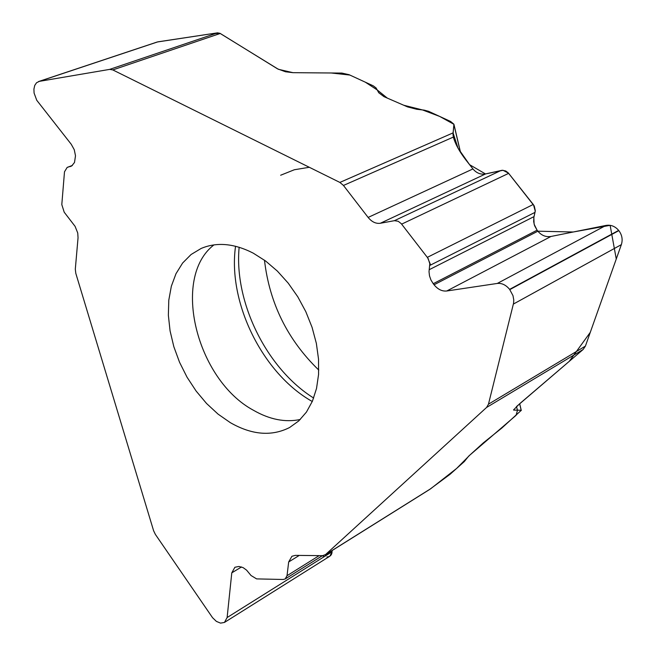 <?xml version="1.0" encoding="UTF-8"?>
<svg xmlns="http://www.w3.org/2000/svg" width="656" height="656" viewBox="0 0 656 656"><rect width="100%" height="100%" fill="white"/><g stroke="black" fill="none" stroke-linecap="round" stroke-linejoin="round"><path stroke-width="0.98" d="M485.481 173.947L469.589 164.681L458.036 148.207L453.083 132.979L453.927 124.312L439.643 116.415L422.497 109.937L403.719 105.239L387.319 98.113L377.2 89.938L365.285 82.164L349.853 75.055L331.223 72.988L292.945 72.677L341.866 73.078L349.058 74.686L373.354 85.879L376.118 88.002L378.783 92.791L384.022 96.678L407.573 106.912L416.773 109.281L424.112 110.118L428.581 111.315L450.647 121.483L453.911 124.222L453.001 134.718L453.37 137.079C455.256 143.976 459.462 151.659 465.998 160.121L472.943 168.936C476.494 173.135 480.717 174.791 485.62 173.914L502.291 170.265L505.751 170.995L508.236 172.864L534.246 205.959L535.296 210.601L533.828 217.595L533.681 221.662L534.591 225.697L537.092 230.199L534.107 224.147L533.845 217.513L535.255 211.142L533.492 204.754L508.482 173.151L503.013 170.281L485.612 173.922L380.324 223.27L394.404 220.687L501.143 170.421M513.533 409.926L519.618 403.768L583.094 349.525L585.406 346.114L621.355 244.639C622.913 239.653 622.068 234.979 618.838 230.625L618.657 230.395C615.131 226.304 610.916 224.639 606.013 225.418L550.999 236.463C545.907 237.259 541.528 235.504 537.879 231.191L537.092 230.199L433.239 283.704L434.059 284.77C437.839 289.386 442.07 291.461 446.752 290.993L497.297 283.441C501.84 282.982 505.956 284.958 509.622 289.37L512.984 295.635L513.771 299.972L513.599 303.088L488.458 404.186L486.596 407.442L325.524 554.591L322.572 555.673L295.38 555.37L291.912 556.28L288.673 561.971L287.025 575.706L319.152 555.632M157.784 41.861L210.535 33.899L219.752 33.202L278.357 69.282L292.945 72.677L285.458 71.758L277.513 68.839L220.252 33.464L217.636 32.833L157.227 42M72.381 165.443L67.174 167.403L64.493 171.798L61.803 204.582L64.206 212.208L75.087 226.353L77.736 232.987L78.048 237.751L75.309 269.149L75.793 273.306L153.619 530.778L155.365 534.394L212.552 617.698L216.39 621.396L220.555 623.126L224.459 622.437L227.115 617.55L332.026 551.778L332.043 550.589M453.37 137.079L343.457 185.451L339.874 182.425L112.807 69.921L109.691 69.38L217.636 32.833M67.174 167.403L71.75 165.902L74.505 162.458L75.497 155.792L74.267 149.724L71.25 144.279L36.752 100.278L34.071 93.021L33.923 89.085L34.743 85.419L36.547 82.746L39.335 81.352L109.691 69.38M253.249 253.15C234.167 243.392 216.8 241.834 201.138 248.46L191.068 254.52L182.614 263.04L175.98 273.724L171.339 286.246L168.789 300.21L168.362 315.224L170.068 330.862L173.832 346.688L179.547 362.276L187.042 377.2L196.128 391.058L206.55 403.481L218.046 414.108L230.297 422.636C251.863 434.985 271.633 436.609 289.624 427.507L298.759 420.931L306.442 412.083L312.42 401.177L316.52 388.475L318.586 374.338L318.529 359.144L316.348 343.326L312.076 327.352L305.827 311.698L297.799 296.815L288.222 283.146L277.381 271.1L265.606 261.006L253.249 253.15M521.249 410.344L501.783 428.097L483.333 442.866L468.622 456.207L464.325 461.562L450.147 474.231L429.319 489.671M513.722 410.098L521.167 410.262L519.634 403.76M329.845 556.206L332.026 551.778M322.399 555.673L285.196 578.953L283.154 579.486L256.611 578.895L251.027 575.509L246.607 570.171L243.13 567.629L238.915 566.456L234.889 567.268L231.789 572.852L227.115 617.55M285.196 578.953L287.025 575.706M394.404 220.687L398.2 221.269L401.218 223.614L428.089 258.366L429.803 263.704L429.024 271.723L429.508 275.881L430.943 279.981L433.239 283.704M343.457 185.451L368.131 217.431C371.804 221.917 375.872 223.86 380.324 223.27M318.783 370.074C287.615 339.898 269.509 303.269 264.475 260.178M322.071 555.665L324.359 556.591M326.909 556.96C330.567 556.723 332.289 554.574 332.051 550.507M427.851 490.516L430.057 489.187M430.705 488.736L456.625 468.441L469.868 455.075L516.1 415.305L517.502 410.18L516.444 406.597L569.293 361.317L590.285 332.346L616.263 259.013L610.137 225.328L573.205 232.003L537.879 231.191L434.059 284.77M453.001 134.718L453.985 139.179M339.874 182.425L453.099 132.873M220.252 33.464L112.807 69.921M39.335 81.352L157.899 41.836M70.151 166.599L71.233 166.189M67.494 167.305L72.34 165.476M213.963 244.877C171.085 277.726 196.513 379.775 253.495 410.295C269.624 419.545 285.212 422.62 300.259 419.496M325.524 554.591L430.787 488.679M583.094 349.525L486.596 407.442M231.789 572.852L241.531 566.94M288.673 561.971L299.284 555.411M509.819 289.616L618.838 230.625M513.394 304.064L621.355 244.639M509.622 289.37L618.657 230.395M497.297 283.441L606.013 225.418M446.752 290.993L550.999 236.463M429.163 269.731L534.025 216.611M429.737 265.467L535.058 212.347M427.368 257.324L533.271 204.451M401.644 224.131L508.654 173.356M368.131 217.431L472.943 168.936M488.458 404.186L585.406 346.114M430.623 265.016L427.441 257.283M309.312 167.288L294.355 169.748L280.645 175.234M239.145 247.255C233.872 302.26 266.771 368.828 313.675 398.053M235.553 246.254C227.525 302.539 262.695 373.699 312.281 401.505M460.438 152.266L453.968 124.779M157.169 42.017L38.54 81.549M329.697 556.296L224.459 622.437M324.941 555.033L429.352 489.647M521.29 410.517L519.691 403.711M460.553 152.438L453.96 124.451"/></g></svg>
